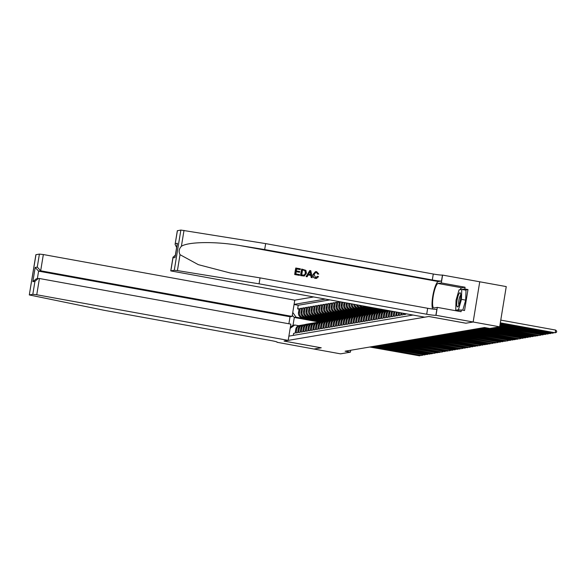 <?xml version="1.0" encoding="UTF-8"?>
<svg xmlns="http://www.w3.org/2000/svg" width="586" height="586" viewBox="0 0 586 586"><rect width="100%" height="100%" fill="white"/><g stroke="black" fill="none" stroke-linecap="round" stroke-linejoin="round"><path stroke-width="0.88" d="M313.422 296.992L294.78 300.164L43.342 254.544L40.676 270.798L38.595 271.15L37.358 278.672M479.736 281.785L506.253 286.591L499.668 326.812L473.144 322L465.958 323.216L428.827 316.484L424.703 317.18L170.753 270.9L174.269 270.278L180.854 230.064L265.656 243.608L433.288 274.014A7.735 0.593 -170.7 0 0 442.467 275.068L479.744 281.778L473.151 321.992L465.921 323.223L428.791 316.491L284.107 341.074L321.245 347.806L314.023 349.036L340.547 353.849L350.399 352.171L350.714 350.252M293.293 335.39L293.623 333.361L295.132 333.104L295.784 329.134L296.787 328.966A4.417 4.3 -99.6 0 1 301.05 325.318M296.787 328.966L296.135 332.936L297.644 332.68L298.289 328.709L299.3 328.541A4.417 4.3 -99.6 0 1 303.563 324.893M299.3 328.541L298.648 332.504L300.157 332.247L300.801 328.285L301.812 328.109A4.417 4.3 -99.6 0 1 306.075 324.468M301.812 328.109L301.16 332.079L302.669 331.822L303.314 327.852L304.317 327.684A4.417 4.3 -99.6 0 1 308.588 324.036M304.317 327.684L303.673 331.654L305.174 331.398L305.826 327.428L306.83 327.259A4.417 4.3 -99.6 0 1 311.1 323.611M306.83 327.259L306.185 331.222L307.687 330.973L308.339 327.003L309.342 326.834A4.417 4.3 -99.6 0 1 313.613 323.186M309.342 326.834L308.697 330.797L310.199 330.541L310.851 326.578L311.855 326.402A4.417 4.3 -99.6 0 1 316.125 322.761M311.855 326.402L311.203 330.372L312.712 330.116L313.364 326.146L314.367 325.977A4.417 4.3 -99.6 0 1 318.638 322.329M314.367 325.977L313.715 329.947L315.224 329.691L315.876 325.721L316.88 325.552A4.417 4.3 -99.6 0 1 321.15 321.904M316.88 325.552L316.228 329.515L317.737 329.259L318.388 325.296L319.392 325.127A4.417 4.3 -99.6 0 1 323.662 321.48M319.392 325.127L318.74 329.09L320.249 328.834L320.901 324.871L321.904 324.695A4.417 4.3 -99.6 0 1 326.175 321.055M321.904 324.695L321.253 328.665L322.761 328.409L323.413 324.439L324.417 324.27A4.417 4.3 -99.6 0 1 328.68 320.623M324.417 324.27L323.765 328.241L325.274 327.984L325.919 324.014L326.929 323.846A4.417 4.3 -99.6 0 1 331.193 320.198M326.929 323.846L326.277 327.808L327.786 327.552L328.431 323.589L329.435 323.413A4.417 4.3 -99.6 0 1 333.705 319.773M329.435 323.413L328.79 327.384L330.299 327.127L330.944 323.164L331.947 322.989A4.417 4.3 -99.6 0 1 336.218 319.348M331.947 322.989L331.302 326.959L332.804 326.702L333.456 322.732L334.46 322.564A4.417 4.3 -99.6 0 1 338.73 318.916M334.46 322.564L333.815 326.534L335.317 326.277L335.968 322.307L336.972 322.139A4.417 4.3 -99.6 0 1 341.242 318.491M336.972 322.139L336.327 326.102L337.829 325.845L338.481 321.882L339.484 321.707A4.417 4.3 -99.6 0 1 343.755 318.066M339.484 321.707L338.833 325.677L340.341 325.42L340.993 321.45L341.997 321.282A4.417 4.3 -99.6 0 1 346.267 317.641M341.997 321.282L341.345 325.252L342.854 324.996L343.506 321.025L344.509 320.857A4.417 4.3 -99.6 0 1 348.78 317.209M344.509 320.857L343.857 324.82L345.366 324.571L346.018 320.601L347.022 320.432A4.417 4.3 -99.6 0 1 351.292 316.784M347.022 320.432L346.37 324.395L347.879 324.139L348.531 320.176L349.534 320A4.417 4.3 -99.6 0 1 353.805 316.359M349.534 320L348.882 323.97L350.391 323.714L351.036 319.744L352.047 319.575A4.417 4.3 -99.6 0 1 356.31 315.927M352.047 319.575L351.395 323.545L352.904 323.289L353.548 319.319L354.559 319.15A4.417 4.3 -99.6 0 1 358.822 315.502M354.559 319.15L353.907 323.113L355.416 322.857L356.061 318.894L357.064 318.725A4.417 4.3 -99.6 0 1 361.335 315.078M357.064 318.725L356.42 322.688L357.921 322.432L358.573 318.469L359.577 318.293A4.417 4.3 -99.6 0 1 363.847 314.653M359.577 318.293L358.932 322.263L360.434 322.007L361.086 318.037L362.089 317.868A4.417 4.3 -99.6 0 1 366.36 314.221M362.089 317.868L361.445 321.839L362.946 321.582L363.598 317.612L364.602 317.444A4.417 4.3 -99.6 0 1 368.872 313.796M364.602 317.444L363.95 321.406L365.459 321.15L366.111 317.187L367.114 317.011A4.417 4.3 -99.6 0 1 371.385 313.371M367.114 317.011L366.462 320.981L367.971 320.725L368.623 316.762L369.627 316.587A4.417 4.3 -99.6 0 1 373.897 312.946M369.627 316.587L368.975 320.557L370.484 320.3L371.136 316.33L372.139 316.162A4.417 4.3 -99.6 0 1 376.41 312.514M372.139 316.162L371.487 320.132L372.996 319.875L373.648 315.905L374.652 315.737A4.417 4.3 -99.6 0 1 378.922 312.089M374.652 315.737L374 319.7L375.509 319.443L376.161 315.48L377.164 315.305A4.417 4.3 -99.6 0 1 381.427 311.664M377.164 315.305L376.512 319.275L378.021 319.018L378.666 315.048L379.677 314.88A4.417 4.3 -99.6 0 1 383.94 311.239M379.677 314.88L379.025 318.85L380.534 318.594L381.178 314.623L382.182 314.455A4.417 4.3 -99.6 0 1 386.452 310.807M382.182 314.455L381.537 318.425L383.046 318.169L383.691 314.199L384.694 314.03A4.417 4.3 -99.6 0 1 387.895 310.507M384.694 314.03L384.05 317.993L385.551 317.737L386.203 313.774L387.207 313.598A4.417 4.3 -99.6 0 1 389.016 310.705M387.207 313.598L386.562 317.568L388.064 317.312L388.716 313.342L389.719 313.173A4.417 4.3 -99.6 0 1 390.716 311.02M389.719 313.173L389.075 317.143L390.576 316.887L391.228 312.917L392.232 312.748A4.417 4.3 -99.6 0 1 392.693 311.371M392.232 312.748L391.58 316.711L393.089 316.462L393.741 312.492L394.744 312.323A4.417 4.3 -99.6 0 1 394.869 311.767M394.744 312.323L394.092 316.286L395.601 316.03L396.378 312.045M397.205 312.192L396.605 315.861L398.114 315.605L398.627 312.448M399.579 312.624L399.117 315.436L400.626 315.18L401 312.88M401.952 313.056L401.63 315.004L403.139 314.748L403.373 313.312M404.318 313.481L404.142 314.579L405.651 314.323L405.746 313.744M406.691 313.913L407.358 314.037M362.785 314.638L342.209 310.902A4.417 4.3 80.4 0 1 338.671 305.782L339.323 301.819L337.814 302.076L339.243 302.332M360.273 315.063L339.697 311.327A4.417 4.3 80.4 0 1 336.159 306.214L336.811 302.244L335.302 302.501L336.73 302.757M357.76 315.488L337.184 311.759A4.417 4.3 80.4 0 1 333.654 306.639L334.298 302.669L332.797 302.925L334.218 303.189M355.248 315.92L334.672 312.184A4.417 4.3 80.4 0 1 331.141 307.064L331.786 303.101L330.284 303.358L331.705 303.614M352.735 316.345L332.159 312.609A4.417 4.3 80.4 0 1 328.629 307.496L329.273 303.526L327.772 303.782L329.193 304.039M350.223 316.77L329.647 313.034A4.417 4.3 80.4 0 1 326.116 307.921L326.768 303.951L325.259 304.207L326.68 304.464M347.71 317.194L327.135 313.466A4.417 4.3 80.4 0 1 323.604 308.346L324.256 304.376L322.747 304.632L324.168 304.896M345.198 317.627L324.622 313.891A4.417 4.3 80.4 0 1 321.091 308.771L321.743 304.808L320.234 305.064L321.655 305.321M342.693 318.052L322.11 314.316A4.417 4.3 80.4 0 1 318.579 309.203L319.231 305.233L317.722 305.489L319.143 305.745M340.18 318.476L319.597 314.748A4.417 4.3 80.4 0 1 316.066 309.628L316.718 305.658L315.209 305.914L316.63 306.17M337.668 318.901L317.085 315.173A4.417 4.3 80.4 0 1 313.554 310.053L314.206 306.082L312.697 306.339L314.125 306.603M335.155 319.333L314.579 315.598A4.417 4.3 80.4 0 1 311.041 310.477L311.693 306.515L310.184 306.771L311.613 307.027M332.643 319.758L312.067 316.022A4.417 4.3 80.4 0 1 308.536 310.91L309.181 306.939L307.672 307.196L309.1 307.452M330.13 320.183L309.555 316.455A4.417 4.3 80.4 0 1 306.024 311.334L306.668 307.364L305.167 307.621L306.588 307.877M327.618 320.608L307.042 316.88A4.417 4.3 80.4 0 1 303.511 311.759L304.156 307.796L302.654 308.053L304.075 308.309M325.105 321.04L304.53 317.304A4.417 4.3 80.4 0 1 300.999 312.184L301.651 308.221L300.142 308.478L301.563 308.734M499.668 326.812L489.808 328.482L484.505 327.523L345.095 351.212L350.399 352.171M288.883 336.137L412.976 315.056M325.149 299.124L294.084 304.398M323.633 321.296L303.021 317.561A4.417 4.3 -99.6 0 1 299.49 312.441L300.142 308.478M322.593 321.465L303.021 317.561M326.138 320.872L305.533 317.136A4.417 4.3 -99.6 0 1 302.002 312.016L302.654 308.053M328.651 320.447L308.046 316.711A4.417 4.3 -99.6 0 1 304.515 311.591L305.167 307.621M331.163 320.022L310.558 316.279A4.417 4.3 -99.6 0 1 307.027 311.166L307.672 307.196M333.676 319.59L313.07 315.854A4.417 4.3 -99.6 0 1 309.54 310.734L310.184 306.771M336.188 319.165L315.583 315.429A4.417 4.3 -99.6 0 1 312.052 310.309L312.697 306.339M338.701 318.74L318.095 314.997A4.417 4.3 -99.6 0 1 314.565 309.884L315.209 305.914M341.213 318.315L320.608 314.572A4.417 4.3 -99.6 0 1 317.07 309.459L317.722 305.489M343.726 317.883L323.113 314.147A4.417 4.3 -99.6 0 1 319.582 309.027L320.234 305.064M346.238 317.458L325.626 313.722A4.417 4.3 -99.6 0 1 322.095 308.602L322.747 304.632M348.751 317.033L328.138 313.29A4.417 4.3 -99.6 0 1 324.607 308.177L325.259 304.207M351.256 316.608L330.651 312.865A4.417 4.3 -99.6 0 1 327.12 307.745L327.772 303.782M353.768 316.176L333.163 312.441A4.417 4.3 -99.6 0 1 329.632 307.32L330.284 303.358M356.281 315.751L335.675 312.016A4.417 4.3 -99.6 0 1 332.145 306.896L332.797 302.925M358.793 315.327L338.188 311.584A4.417 4.3 -99.6 0 1 334.657 306.471L335.302 302.501M361.306 314.894L340.7 311.159A4.417 4.3 -99.6 0 1 337.17 306.038L337.814 302.076M363.818 314.47L343.213 310.734A4.417 4.3 -99.6 0 1 339.682 305.614L340.29 301.871M366.331 314.045L345.725 310.309A4.417 4.3 -99.6 0 1 342.187 305.189L342.663 302.295M365.298 314.206L345.725 310.309M368.843 313.62L348.238 309.877A4.417 4.3 -99.6 0 1 344.7 304.764L345.037 302.728M367.81 313.781L347.227 310.053L348.238 309.877M371.356 313.188L350.743 309.452A4.417 4.3 -99.6 0 1 347.212 304.332L347.41 303.16M370.323 313.356L350.743 309.452M373.868 312.763L353.255 309.027A4.417 4.3 -99.6 0 1 349.725 303.907L349.776 303.592M372.828 312.931L353.255 309.027M376.38 312.338L355.768 308.595A4.417 4.3 -99.6 0 1 352.186 304.024M375.34 312.499L354.764 308.771L355.768 308.595M378.886 311.913L358.28 308.17A4.417 4.3 -99.6 0 1 354.742 304.493M377.853 312.074L357.277 308.346L358.28 308.17M381.398 311.481L360.793 307.745A4.417 4.3 -99.6 0 1 357.504 304.991M380.365 311.649L360.793 307.745M383.911 311.056L363.305 307.32A4.417 4.3 -99.6 0 1 360.544 305.54M382.878 311.225L363.305 307.32M386.423 310.631L365.818 306.888A4.417 4.3 -99.6 0 1 364.14 306.192M385.39 310.792L364.814 307.064L365.818 306.888M329.603 299.929L298.223 305.262L297.629 308.903L299.05 309.159M302.017 317.729A4.417 4.3 80.4 0 1 298.486 312.616L299.138 308.646L297.629 308.903M341.719 302.127L341.184 305.357A4.417 4.3 80.4 0 0 344.715 310.477M344.085 302.559L343.696 304.932A4.417 4.3 80.4 0 0 347.227 310.053M346.458 302.984L346.209 304.508A4.417 4.3 80.4 0 0 349.739 309.62M348.831 303.416L348.721 304.075A4.417 4.3 80.4 0 0 352.252 309.196M319.333 322.022L294.297 317.48L293.015 325.303L294.773 325.003L298.648 325.706M321.121 321.729L296.055 317.18L294.297 317.48L292.297 315.297M393.982 311.606A4.417 4.3 80.4 0 0 393.741 312.492M391.88 311.225A4.417 4.3 80.4 0 0 391.228 312.917M389.998 310.888A4.417 4.3 80.4 0 0 388.716 313.342M388.459 310.609A4.417 4.3 80.4 0 0 386.203 313.774M387.866 310.499L387.2 310.609A4.417 4.3 80.4 0 0 383.691 314.199M385.691 310.866L384.687 311.041A4.417 4.3 80.4 0 0 381.178 314.623M383.178 311.298L382.175 311.466A4.417 4.3 80.4 0 0 378.666 315.048M380.666 311.723L379.662 311.891A4.417 4.3 80.4 0 0 376.161 315.48M378.153 312.148L377.15 312.316A4.417 4.3 80.4 0 0 373.648 315.905M375.641 312.572L374.637 312.748A4.417 4.3 80.4 0 0 371.136 316.33M373.128 313.005L372.125 313.173A4.417 4.3 80.4 0 0 368.623 316.762M370.616 313.429L369.612 313.598A4.417 4.3 80.4 0 0 366.111 317.187M368.103 313.854L367.1 314.023A4.417 4.3 80.4 0 0 363.598 317.612M384.987 309.979L384.189 310.111L386.716 310.573M365.598 314.279L364.587 314.455A4.417 4.3 80.4 0 0 361.086 318.037M382.863 310.338L381.676 310.536L384.204 310.998M381.742 310.133L381.676 310.536M362.588 305.914A4.417 4.3 80.4 0 0 364.814 307.064M363.086 314.711L362.075 314.88A4.417 4.3 80.4 0 0 358.573 318.469M380.351 310.763L379.164 310.968L381.691 311.422M379.23 310.558L379.164 310.968M359.284 305.313A4.417 4.3 80.4 0 0 362.302 307.489M360.573 315.136L359.57 315.305A4.417 4.3 80.4 0 0 356.061 318.894M377.838 311.188L376.652 311.393L379.179 311.855M376.717 310.99L376.652 311.393M356.376 304.786A4.417 4.3 80.4 0 0 359.789 307.914M358.061 315.561L357.057 315.737A4.417 4.3 80.4 0 0 353.548 319.319M375.333 311.62L374.139 311.818L376.666 312.279M374.205 311.415L374.139 311.818M353.702 304.302A4.417 4.3 80.4 0 0 357.277 308.346M355.548 315.986L354.545 316.162A4.417 4.3 80.4 0 0 351.036 319.744M372.821 312.045L371.627 312.243L374.154 312.704M371.692 311.84L371.627 312.243M351.204 303.848A4.417 4.3 80.4 0 0 354.764 308.771M353.036 316.418L352.032 316.587A4.417 4.3 80.4 0 0 348.531 320.176M370.308 312.47L369.121 312.675L371.641 313.129M369.187 312.265L369.121 312.675M350.523 316.843L349.52 317.011A4.417 4.3 80.4 0 0 346.018 320.601M367.796 312.895L366.609 313.1L369.136 313.561M366.675 312.697L366.609 313.1M348.011 317.268L347.007 317.444A4.417 4.3 80.4 0 0 343.506 321.025M365.283 313.327L364.096 313.525L366.624 313.986M364.162 313.122L364.096 313.525M345.498 317.7L344.495 317.868A4.417 4.3 80.4 0 0 340.993 321.45M362.771 313.752L361.584 313.957L364.111 314.411M361.65 313.547L361.584 313.957M342.986 318.125L341.982 318.293A4.417 4.3 80.4 0 0 338.481 321.882M360.258 314.177L359.072 314.382L361.599 314.836M359.137 313.971L359.072 314.382M340.473 318.55L339.47 318.718A4.417 4.3 80.4 0 0 335.968 322.307M357.746 314.601L356.559 314.807L359.086 315.268M356.625 314.404L356.559 314.807M337.968 318.974L336.957 319.15A4.417 4.3 80.4 0 0 333.456 322.732M355.233 315.034L354.047 315.231L356.574 315.693M354.112 314.829L354.047 315.231M335.456 319.407L334.452 319.575A4.417 4.3 80.4 0 0 330.944 323.164M352.721 315.458L351.534 315.664L354.061 316.118M351.6 315.253L351.534 315.664M332.943 319.831L331.94 320A4.417 4.3 80.4 0 0 328.431 323.589M350.216 315.883L349.022 316.088L351.549 316.543M349.088 315.686L349.022 316.088M330.431 320.256L329.427 320.425A4.417 4.3 80.4 0 0 325.919 324.014M347.703 316.315L346.509 316.513L349.036 316.975M346.575 316.11L346.509 316.513M327.918 320.681L326.915 320.857A4.417 4.3 80.4 0 0 323.413 324.439M345.191 316.74L343.997 316.938L346.524 317.4M344.07 316.535L343.997 316.938M325.406 321.113L324.402 321.282A4.417 4.3 80.4 0 0 320.901 324.871M342.678 317.165L341.492 317.37L344.011 317.824M341.557 316.96L341.492 317.37M322.893 321.538L321.89 321.707A4.417 4.3 80.4 0 0 318.388 325.296M340.166 317.59L338.979 317.795L341.506 318.249M339.045 317.392L338.979 317.795M320.381 321.963L319.377 322.132A4.417 4.3 80.4 0 0 315.876 325.721M337.653 318.022L336.467 318.22L338.994 318.681M336.532 317.817L336.467 318.22M317.868 322.388L316.865 322.564A4.417 4.3 80.4 0 0 313.364 326.146M335.141 318.447L333.954 318.645L336.481 319.106M334.02 318.242L333.954 318.645M315.356 322.82L314.352 322.989A4.417 4.3 80.4 0 0 310.851 326.578M332.628 318.872L331.442 319.077L333.969 319.531M331.508 318.667L331.442 319.077M312.851 323.245L311.84 323.413A4.417 4.3 80.4 0 0 308.339 327.003M330.116 319.297L328.929 319.502L331.456 319.963M328.995 319.099L328.929 319.502M310.338 323.67L309.327 323.846A4.417 4.3 80.4 0 0 305.826 327.428M327.603 319.729L326.417 319.927L328.944 320.388M326.483 319.524L326.417 319.927M307.826 324.095L306.822 324.27A4.417 4.3 80.4 0 0 303.314 327.852M325.091 320.154L323.904 320.359L326.431 320.813M323.97 319.949L323.904 320.359M305.313 324.527L304.31 324.695A4.417 4.3 80.4 0 0 300.801 328.285M322.586 320.579L321.392 320.784L323.919 321.238M321.458 320.374L321.392 320.784M302.801 324.952L301.797 325.12A4.417 4.3 80.4 0 0 298.289 328.709M320.073 321.003L318.879 321.209L321.406 321.67M318.945 320.806L318.879 321.209M298.223 305.262L294.062 304.508M292.773 312.419L296.055 317.18M300.288 325.377L299.285 325.552A4.417 4.3 80.4 0 0 295.784 329.134M294.773 325.003L290.165 328.336M290.392 326.959L293.015 325.303M500.319 322.827L555.198 332.782L500.283 323.04M500.759 320.11L555.645 330.065L555.198 332.782L556.524 332.255L556.7 331.163L555.645 330.065M456.919 306.082A7.179 1.56 -79.7 0 0 458.149 306.449A7.179 1.56 -79.7 0 0 460.244 300.274A7.179 1.56 -79.7 0 0 460.559 293.571A7.179 1.56 -79.7 0 0 460.515 293.418A7.179 1.56 -79.7 0 0 457.864 296.684A7.179 1.56 -79.7 0 0 456.919 306.082M460.743 295.227A4.915 1.069 -79.7 0 0 459.102 299.087A4.915 1.069 -79.7 0 0 458.75 304.339A4.915 1.069 -79.7 0 0 458.999 304.83M461.761 289.433L461.453 299.365L458.435 309.76L455.718 310.221L456.033 300.288L459.05 289.894L461.761 289.433L466.002 290.202L465.694 300.135L462.772 310.206M465.694 300.135L461.453 299.365M460.398 310.119L458.435 309.76M457.681 310.573L455.718 310.221M294.714 274.541L299.475 275.369L294.714 274.541A14.386 3.128 -79.7 0 1 295.784 268.022L300.384 268.813L300.113 269.597L296.663 268.967M296.208 271.743L299.563 272.285L296.216 271.677L295.849 273.933L299.6 274.614L299.475 275.369M301.768 269.069L301.658 269.084A14.386 3.128 -79.7 0 0 300.589 275.61L304.31 276.043L300.699 275.588L301.768 269.069L305.907 270.395L306.463 273.237L304.31 276.043M315.444 278.387L316.535 278.387L315.444 278.387C313.488 277.859 312.653 276.555 312.961 274.475L315.436 271.684L316.63 271.677L318.777 274.021L317.656 274.087L316.462 272.424L315.729 272.409L314.059 274.6L315.59 277.603L316.235 277.61M265.656 243.608L264.682 249.555L432.307 279.969A7.735 0.593 -170.7 0 0 441.492 281.016L438.357 281.551A14.386 3.128 -79.7 0 0 433.266 293.571A14.386 3.128 -79.7 0 0 432.666 309.056M264.682 249.555L239.645 245.505C215.765 241.337 188.26 241.703 181.404 246.281C179.008 248.794 178.547 251.599 180.027 254.69L198.346 264.667L230.357 273.017L260.045 277.874L427.67 308.28A7.735 0.593 -170.7 0 0 436.856 309.335L435.881 315.283L473.151 321.992M309.789 270.52L306.082 276.607L307.152 276.76L306.192 276.585L309.789 270.52L310.807 270.71L312.265 277.683L311.312 277.515L310.917 275.376L308.199 274.885L307.152 276.76M308.17 274.944L310.726 275.405L311.195 277.53L312.265 277.683M260.045 277.874L259.071 283.822L426.696 314.235A7.735 0.593 -170.7 0 0 435.881 315.283M177.404 230.752L180.854 230.064M180.027 254.69L177.419 270.593L259.071 283.822M460.098 289.718A12.431 2.703 100.3 0 1 461.805 287.792L465.079 287.235L464.801 288.971L461.922 289.462M456.699 310.397L461.365 309.95L464.544 310.529L467.98 289.55L464.801 288.971M461.365 309.95L461.079 311.693L437.31 307.379L436.021 315.261M442.606 275.039L441.317 282.921L438.042 283.478A12.431 2.703 -79.7 0 0 433.296 295.703A12.431 2.703 -79.7 0 0 433.816 307.936A12.431 2.703 -79.7 0 0 434.036 307.936L437.31 307.379M465.079 287.235L441.317 282.921M177.419 270.593L174.269 270.278M456.662 310.888A12.431 2.703 100.3 0 1 456.553 310.368M467.98 289.55L465.101 290.041M177.426 230.642L175.097 244.384L176.62 247.431M175.295 243.637L177.382 243.278L177.14 244.78M177.382 243.278L175.258 256.243M175.053 257.518L172.965 257.869L172.995 257.203L175.346 255.225M315.59 277.603L317.451 276.328M318.777 274.021L317.656 274.087M317.846 274.05L316.462 272.424M315.554 278.372C313.627 277.837 312.829 276.526 313.158 274.438L312.961 274.475M313.158 274.438L315.554 271.67M317.649 276.292L318.506 276.673L316.535 278.387M309.54 272.49L308.595 274.182L310.77 274.578L310.177 271.369L309.54 272.49M310.434 272.746L310.565 274.607M301.724 275.002L304.61 275.046L305.57 273.061L304.867 270.542L302.544 269.985L301.724 275.002M304.039 275.288L305.57 273.061M304.867 270.542L305.365 273.098M303.834 270.219L304.713 270.571M302.537 270.036L303.687 270.241M300.259 269.567L296.67 268.915L296.34 270.922L299.688 271.53L299.563 272.285M294.824 274.526L295.893 268M288.883 323.772L290.033 316.762L292.114 316.411L40.676 270.798L37.277 267.084L39.401 254.097L35.973 254.683L29.3 294.941L103.722 310.221L271.347 340.634A7.735 0.593 9.3 0 1 277.222 342.18A7.735 0.593 9.3 0 1 277.017 342.275L314.008 349.036L321.209 347.798M292.114 316.411L294.78 300.164M321.201 347.813L284.071 341.081L288.187 340.378L36.75 294.765L32.816 294.311L29.388 294.897M288.187 340.378L290.854 324.131L39.416 278.511L36.75 294.765M39.401 254.097L43.342 254.544M290.033 316.762L38.595 271.15L35.189 267.443L37.277 267.084M32.816 294.311L34.94 281.324L38.28 278.511L39.416 278.511M34.94 281.324L32.86 281.676L36.2 278.87L38.28 278.511M500.173 323.684L552.686 333.214L500.144 323.897M553.821 332.753L552.686 333.214L552.788 332.57M500.034 324.541L550.173 333.639L500.005 324.754M551.309 333.185L550.173 333.639L550.276 332.995M499.895 325.398L547.661 334.064L499.858 325.611M548.796 333.61L547.661 334.064L547.771 333.419M499.755 326.255L545.148 334.489L499.719 326.468M546.284 334.035L545.148 334.489L545.258 333.852M498.774 326.959L542.636 334.921L498.144 327.069M543.771 334.46L542.636 334.921L542.746 334.276M496.261 327.391L539.501 335.448L495.631 327.493M541.259 334.892L540.124 335.346L540.233 334.701M493.749 327.816L536.988 335.881L493.119 327.918M538.746 335.317L537.618 335.771L537.721 335.126M491.236 328.241L535.106 336.196L490.614 328.35M536.234 335.741L535.106 336.196L535.208 335.558M483.421 327.706L532.593 336.628L482.791 327.816M533.729 336.166L532.593 336.628L532.696 335.983M480.908 328.131L530.081 337.053L480.286 328.241M531.216 336.598L530.081 337.053L530.183 336.408M478.396 328.556L527.568 337.477L477.773 328.665M528.704 337.023L527.568 337.477L527.671 336.84M475.883 328.988L525.056 337.91L475.261 329.09M526.191 337.448L525.056 337.91L525.159 337.265M473.378 329.413L522.544 338.334L472.748 329.522M523.679 337.873L522.544 338.334L522.653 337.69M470.866 329.837L519.408 338.869L470.236 329.947M521.166 338.305L520.031 338.759L520.141 338.115M468.353 330.27L516.896 339.294L467.723 330.372M518.654 338.73L517.519 339.184L517.628 338.547M465.841 330.694L514.383 339.719L465.211 330.797M516.141 339.155L515.006 339.616L515.116 338.972M463.328 331.119L512.501 340.041L462.698 331.229M513.629 339.587L512.501 340.041L512.603 339.397M460.816 331.544L509.988 340.466L460.186 331.654M511.117 340.012L509.988 340.466L510.091 339.821M458.303 331.976L506.846 341.001L457.673 332.079M508.604 340.437L507.476 340.891L507.579 340.254M455.791 332.401L504.964 341.323L455.168 332.504M506.099 340.862L504.964 341.323L505.066 340.678M453.278 332.826L502.451 341.748L452.656 332.936M503.586 341.294L502.451 341.748L502.554 341.103M386.32 310.807L387.068 310.58A8.453 8.226 -99.6 0 1 387.566 310.441M385.412 310.917L385.808 310.792A8.453 8.226 -99.6 0 1 386.826 310.551L387.302 310.47A8.453 8.226 80.4 0 0 386.284 310.712L385.859 310.844M450.766 333.251L499.939 342.173L450.143 333.361M386.064 310.822L386.592 310.661A8.453 8.226 -99.6 0 1 387.514 310.434M501.074 341.719L499.939 342.173L500.041 341.528M383.808 311.239L384.555 311.005A8.453 8.226 -99.6 0 1 386.196 310.683M382.9 311.342L383.295 311.217A8.453 8.226 -99.6 0 1 384.313 310.976L384.79 310.895A8.453 8.226 80.4 0 0 383.779 311.137L383.354 311.269M448.261 333.683L496.796 342.707L447.631 333.786M383.552 311.247L384.079 311.085A8.453 8.226 -99.6 0 1 385.09 310.844L385.566 310.763M498.561 342.143L497.426 342.598L497.529 341.96M381.296 311.664L382.043 311.43A8.453 8.226 -99.6 0 1 383.691 311.107M380.387 311.767L380.783 311.649A8.453 8.226 -99.6 0 1 381.801 311.408L382.277 311.327A8.453 8.226 80.4 0 0 381.266 311.562L380.841 311.693M445.748 334.108L494.914 343.03L445.118 334.218M381.039 311.671L381.567 311.51A8.453 8.226 -99.6 0 1 382.577 311.276L383.054 311.195M496.049 342.568L494.914 343.03L495.024 342.385M378.783 312.089L379.53 311.862A8.453 8.226 -99.6 0 1 381.178 311.54M377.875 312.199L378.278 312.074A8.453 8.226 -99.6 0 1 379.288 311.833L379.765 311.752A8.453 8.226 80.4 0 0 378.754 311.994L378.329 312.126M443.236 334.533L491.779 343.564L442.606 334.643M378.527 312.104L379.054 311.942A8.453 8.226 -99.6 0 1 380.065 311.701L380.541 311.62M493.537 343L492.401 343.455L492.511 342.81M376.271 312.514L377.018 312.287A8.453 8.226 -99.6 0 1 378.666 311.964M375.362 312.624L375.765 312.499A8.453 8.226 -99.6 0 1 376.776 312.257L377.252 312.177A8.453 8.226 80.4 0 0 376.241 312.419L375.816 312.55M440.723 334.958L489.266 343.989L440.093 335.067M376.014 312.528L376.542 312.367A8.453 8.226 -99.6 0 1 377.552 312.126L378.029 312.045M491.024 343.425L489.889 343.879L489.999 343.235M373.758 312.946L374.505 312.712A8.453 8.226 -99.6 0 1 376.153 312.389M372.85 313.049L373.253 312.924A8.453 8.226 -99.6 0 1 374.264 312.682L374.74 312.602A8.453 8.226 80.4 0 0 373.729 312.843L373.304 312.975M438.211 335.39L486.754 344.414L437.581 335.492M373.509 312.953L374.029 312.792A8.453 8.226 -99.6 0 1 375.04 312.55L375.523 312.47M488.512 343.85L487.376 344.304L487.486 343.667M371.246 313.371L371.993 313.136A8.453 8.226 -99.6 0 1 373.641 312.814M370.345 313.473L370.74 313.356A8.453 8.226 -99.6 0 1 371.751 313.114L372.227 313.034A8.453 8.226 80.4 0 0 371.216 313.276L370.791 313.4M435.698 335.815L484.871 344.736L435.068 335.925M370.997 313.385L371.517 313.224A8.453 8.226 -99.6 0 1 372.528 312.983L373.011 312.902M485.999 344.275L484.871 344.736L484.974 344.092M368.733 313.796L369.48 313.569A8.453 8.226 -99.6 0 1 371.128 313.246M367.832 313.906L368.228 313.781A8.453 8.226 -99.6 0 1 369.239 313.539L369.715 313.459A8.453 8.226 80.4 0 0 368.704 313.7L368.279 313.832M433.186 336.239L482.359 345.161L432.556 336.349M368.484 313.81L369.004 313.649A8.453 8.226 -99.6 0 1 370.022 313.407L370.499 313.327M483.487 344.707L482.359 345.161L482.461 344.517M366.221 314.221L366.975 313.993A8.453 8.226 -99.6 0 1 368.616 313.671M365.32 314.33L365.715 314.206A8.453 8.226 -99.6 0 1 366.726 313.964L367.202 313.884A8.453 8.226 80.4 0 0 366.191 314.125L365.767 314.257M430.673 336.672L479.216 345.696L430.043 336.774M365.972 314.235L366.492 314.074A8.453 8.226 -99.6 0 1 367.51 313.832L367.986 313.752M480.974 345.132L479.846 345.586L479.949 344.949M363.708 314.653L364.463 314.418A8.453 8.226 -99.6 0 1 366.104 314.096M362.807 314.755L363.203 314.631A8.453 8.226 -99.6 0 1 364.214 314.396L364.697 314.308A8.453 8.226 80.4 0 0 363.679 314.55L363.254 314.682M428.161 337.096L477.334 346.018L427.538 337.199M363.459 314.66L363.979 314.499A8.453 8.226 -99.6 0 1 364.997 314.257L365.474 314.177M478.469 345.557L477.334 346.018L477.436 345.374M361.203 315.078L361.95 314.85A8.453 8.226 -99.6 0 1 363.591 314.521M360.295 315.18L360.69 315.063A8.453 8.226 -99.6 0 1 361.709 314.821L362.185 314.741A8.453 8.226 80.4 0 0 361.166 314.982L360.742 315.107M425.648 337.521L474.821 346.443L425.026 337.631M360.947 315.092L361.474 314.931A8.453 8.226 -99.6 0 1 362.485 314.689L362.961 314.609M475.957 345.989L474.821 346.443L474.924 345.799M358.691 315.502L359.438 315.275A8.453 8.226 -99.6 0 1 361.079 314.953M357.782 315.612L358.178 315.488A8.453 8.226 -99.6 0 1 359.196 315.246L359.672 315.165A8.453 8.226 80.4 0 0 358.654 315.407L358.236 315.539M423.136 337.946L472.309 346.868L422.513 338.056M358.434 315.517L358.962 315.356A8.453 8.226 -99.6 0 1 359.972 315.114L360.449 315.034M473.444 346.414L472.309 346.868L472.411 346.223M356.178 315.927L356.925 315.7A8.453 8.226 -99.6 0 1 358.566 315.378M355.27 316.037L355.665 315.913A8.453 8.226 -99.6 0 1 356.684 315.671L357.16 315.59A8.453 8.226 80.4 0 0 356.149 315.832L355.724 315.964M420.631 338.378L469.166 347.403L420.001 338.481M355.922 315.942L356.449 315.781A8.453 8.226 -99.6 0 1 357.46 315.539L357.936 315.458M470.932 346.839L469.796 347.293L469.899 346.656M353.666 316.359L354.413 316.125A8.453 8.226 -99.6 0 1 356.061 315.803M352.757 316.462L353.16 316.337A8.453 8.226 -99.6 0 1 354.171 316.103L354.647 316.022A8.453 8.226 80.4 0 0 353.636 316.257L353.212 316.389M418.118 338.803L467.284 347.725L417.488 338.906M353.409 316.367L353.937 316.206A8.453 8.226 -99.6 0 1 354.948 315.971L355.424 315.883M468.419 347.264L467.284 347.725L467.394 347.08M351.153 316.784L351.9 316.557A8.453 8.226 -99.6 0 1 353.548 316.235M350.245 316.887L350.648 316.77A8.453 8.226 -99.6 0 1 351.659 316.528L352.135 316.447A8.453 8.226 80.4 0 0 351.124 316.689L350.699 316.814M415.606 339.228L464.771 348.15L414.976 339.338M350.897 316.799L351.424 316.638A8.453 8.226 -99.6 0 1 352.435 316.396L352.911 316.315M465.907 347.696L464.771 348.15L464.881 347.505M348.641 317.209L349.388 316.982A8.453 8.226 -99.6 0 1 351.036 316.66M347.732 317.319L348.135 317.194A8.453 8.226 -99.6 0 1 349.146 316.953L349.622 316.872A8.453 8.226 80.4 0 0 348.611 317.114L348.187 317.246M413.093 339.653L461.636 348.685L412.463 339.763M348.392 317.224L348.912 317.063A8.453 8.226 -99.6 0 1 349.923 316.821L350.399 316.74M463.394 348.121L462.259 348.575L462.369 347.93M346.128 317.641L346.875 317.407A8.453 8.226 -99.6 0 1 348.524 317.085M345.227 317.744L345.623 317.619A8.453 8.226 -99.6 0 1 346.634 317.378L347.11 317.297A8.453 8.226 80.4 0 0 346.099 317.539L345.674 317.671M410.581 340.085L459.124 349.11L409.951 340.188M345.879 317.649L346.399 317.487A8.453 8.226 -99.6 0 1 347.41 317.246L347.894 317.165M460.882 348.545L459.754 349L459.856 348.362M343.616 318.066L344.363 317.832A8.453 8.226 -99.6 0 1 346.011 317.509M342.715 318.169L343.11 318.052A8.453 8.226 -99.6 0 1 344.121 317.81L344.597 317.729A8.453 8.226 80.4 0 0 343.586 317.964L343.162 318.095M408.068 340.51L457.241 349.432L407.438 340.613M343.367 318.073L343.887 317.912A8.453 8.226 -99.6 0 1 344.898 317.678L345.381 317.597M458.369 348.97L457.241 349.432L457.344 348.787M341.103 318.491L341.85 318.264A8.453 8.226 -99.6 0 1 343.499 317.942M340.202 318.594L340.598 318.476A8.453 8.226 -99.6 0 1 341.609 318.235L342.085 318.154A8.453 8.226 80.4 0 0 341.074 318.396L340.649 318.528M405.556 340.935L454.729 349.857L404.926 341.045M340.854 318.506L341.374 318.345A8.453 8.226 -99.6 0 1 342.392 318.103L342.869 318.022M455.857 349.403L454.729 349.857L454.831 349.212M338.591 318.916L339.345 318.689A8.453 8.226 -99.6 0 1 340.986 318.366M337.69 319.026L338.085 318.901A8.453 8.226 -99.6 0 1 339.096 318.659L339.58 318.579A8.453 8.226 80.4 0 0 338.562 318.821L338.137 318.952M403.043 341.36L452.216 350.281L402.414 341.47M338.342 318.93L338.862 318.769A8.453 8.226 -99.6 0 1 339.88 318.528L340.356 318.447M453.352 349.827L452.216 350.281L452.319 349.637M336.078 319.348L336.833 319.114A8.453 8.226 -99.6 0 1 338.474 318.791M335.177 319.451L335.573 319.326A8.453 8.226 -99.6 0 1 336.584 319.084L337.067 319.004A8.453 8.226 80.4 0 0 336.049 319.245L335.624 319.377M400.531 341.792L449.074 350.816L399.908 341.894M335.829 319.355L336.349 319.194A8.453 8.226 -99.6 0 1 337.368 318.952L337.844 318.872M450.839 350.252L449.704 350.706L449.806 350.069M333.573 319.773L334.32 319.538A8.453 8.226 -99.6 0 1 335.961 319.216M332.665 319.875L333.06 319.758A8.453 8.226 -99.6 0 1 334.079 319.517L334.555 319.436A8.453 8.226 80.4 0 0 333.537 319.67L333.112 319.802M398.019 342.217L447.191 351.139L397.396 342.327M333.317 319.788L333.844 319.626A8.453 8.226 -99.6 0 1 334.855 319.385L335.331 319.304M448.327 350.677L447.191 351.139L447.294 350.494M331.061 320.198L331.808 319.971A8.453 8.226 -99.6 0 1 333.449 319.648M330.152 320.308L330.548 320.183A8.453 8.226 -99.6 0 1 331.566 319.941L332.042 319.861A8.453 8.226 80.4 0 0 331.031 320.103L330.607 320.234M395.513 342.642L444.679 351.563L394.883 342.751M330.804 320.212L331.332 320.051A8.453 8.226 -99.6 0 1 332.343 319.81L332.819 319.729M445.814 351.109L444.679 351.563L444.781 350.919M328.548 320.623L329.295 320.396A8.453 8.226 -99.6 0 1 330.944 320.073M327.64 320.732L328.035 320.608A8.453 8.226 -99.6 0 1 329.054 320.366L329.53 320.286A8.453 8.226 80.4 0 0 328.519 320.527L328.094 320.659M393.001 343.066L441.536 352.098L392.371 343.176M328.292 320.637L328.819 320.476A8.453 8.226 -99.6 0 1 329.83 320.234L330.306 320.154M443.302 351.534L442.166 351.988L442.276 351.351M326.036 321.055L326.783 320.82A8.453 8.226 -99.6 0 1 328.431 320.498M325.127 321.157L325.53 321.033A8.453 8.226 -99.6 0 1 326.541 320.791L327.017 320.71A8.453 8.226 80.4 0 0 326.006 320.952L325.582 321.084M390.488 343.499L439.031 352.523L389.858 343.601M325.779 321.062L326.307 320.901A8.453 8.226 -99.6 0 1 327.318 320.659L327.794 320.579M440.789 351.959L439.654 352.42L439.764 351.776M323.523 321.48L324.27 321.245A8.453 8.226 -99.6 0 1 325.919 320.923M322.615 321.582L323.018 321.465A8.453 8.226 -99.6 0 1 324.029 321.223L324.505 321.143A8.453 8.226 80.4 0 0 323.494 321.384L323.069 321.509M387.976 343.923L437.141 352.845L387.346 344.033M323.267 321.494L323.794 321.333A8.453 8.226 -99.6 0 1 324.805 321.091L325.281 321.011M438.277 352.384L437.141 352.845L437.251 352.201M321.011 321.904L321.758 321.677A8.453 8.226 -99.6 0 1 323.406 321.355M320.103 322.014L320.505 321.89A8.453 8.226 -99.6 0 1 321.516 321.648L321.992 321.567A8.453 8.226 80.4 0 0 320.981 321.809L320.557 321.941M385.463 344.348L434.006 353.38L384.834 344.458M320.762 321.919L321.282 321.758A8.453 8.226 -99.6 0 1 322.293 321.516L322.769 321.436M435.764 352.816L434.629 353.27L434.739 352.625M318.498 322.329L319.245 322.102A8.453 8.226 -99.6 0 1 320.894 321.78M317.597 322.439L317.993 322.315A8.453 8.226 -99.6 0 1 319.004 322.073L319.48 321.992A8.453 8.226 80.4 0 0 318.469 322.234L318.044 322.366M382.951 344.78L431.494 353.805L382.321 344.883M318.249 322.344L318.769 322.183A8.453 8.226 -99.6 0 1 319.78 321.941L320.264 321.861M433.252 353.241L432.124 353.695L432.226 353.058M315.986 322.761L316.733 322.527A8.453 8.226 -99.6 0 1 318.381 322.205M315.085 322.864L315.48 322.74A8.453 8.226 -99.6 0 1 316.491 322.505L316.967 322.417A8.453 8.226 80.4 0 0 315.957 322.659L315.532 322.791M380.439 345.205L429.611 354.127L379.809 345.308M315.737 322.769L316.257 322.608A8.453 8.226 -99.6 0 1 317.275 322.366L317.751 322.285M430.739 353.666L429.611 354.127L429.714 353.483M313.473 323.186L314.221 322.959A8.453 8.226 -99.6 0 1 315.869 322.637M312.572 323.289L312.968 323.172A8.453 8.226 -99.6 0 1 313.979 322.93L314.455 322.849A8.453 8.226 80.4 0 0 313.444 323.091L313.019 323.216M377.926 345.63L427.099 354.552L377.296 345.74M313.224 323.201L313.744 323.04A8.453 8.226 -99.6 0 1 314.763 322.798L315.239 322.718M428.227 354.098L427.099 354.552L427.201 353.907M310.961 323.611L311.715 323.384A8.453 8.226 -99.6 0 1 313.356 323.062M310.06 323.721L310.455 323.597A8.453 8.226 -99.6 0 1 311.466 323.355L311.95 323.274A8.453 8.226 80.4 0 0 310.932 323.516L310.507 323.648M375.414 346.055L424.586 354.977L374.791 346.165M310.712 323.626L311.232 323.465A8.453 8.226 -99.6 0 1 312.25 323.223L312.726 323.142M425.722 354.523L424.586 354.977L424.689 354.332M308.456 324.043L309.203 323.809A8.453 8.226 -99.6 0 1 310.844 323.487M307.547 324.146L307.943 324.021A8.453 8.226 -99.6 0 1 308.961 323.78L309.437 323.699A8.453 8.226 80.4 0 0 308.419 323.941L307.994 324.073M372.901 346.487L421.444 355.512L372.278 346.59M308.199 324.051L308.727 323.89A8.453 8.226 -99.6 0 1 309.738 323.648L310.214 323.567M423.209 354.948L422.074 355.402L422.176 354.764M305.943 324.468L306.69 324.234A8.453 8.226 -99.6 0 1 308.331 323.911M305.035 324.571L305.431 324.446A8.453 8.226 -99.6 0 1 306.449 324.212L306.925 324.131A8.453 8.226 80.4 0 0 305.907 324.366L305.482 324.498M370.389 346.912L419.561 355.834L369.766 347.015M305.687 324.476L306.214 324.314A8.453 8.226 -99.6 0 1 307.225 324.08L307.701 323.992M420.697 355.372L419.561 355.834L419.664 355.189M304.53 317.304L305.533 317.136M307.042 316.88L308.046 316.711M309.555 316.455L310.558 316.279M312.067 316.022L313.07 315.854M314.579 315.598L315.583 315.429M317.085 315.173L318.095 314.997M319.597 314.748L320.608 314.572M322.11 314.316L323.113 314.147M324.622 313.891L325.626 313.722M327.135 313.466L328.138 313.29M329.647 313.034L330.651 312.865M332.159 312.609L333.163 312.441M334.672 312.184L335.675 312.016M337.184 311.759L338.188 311.584M339.697 311.327L340.7 311.159M342.209 310.902L343.213 310.734M298.486 312.616L299.49 312.441M300.999 312.184L302.002 312.016M303.511 311.759L304.515 311.591M306.024 311.334L307.027 311.166M308.536 310.91L309.54 310.734M311.041 310.477L312.052 310.309M313.554 310.053L314.565 309.884M316.066 309.628L317.07 309.459M318.579 309.203L319.582 309.027M321.091 308.771L322.095 308.602M323.604 308.346L324.607 308.177M326.116 307.921L327.12 307.745M328.629 307.496L329.632 307.32M331.141 307.064L332.145 306.896M333.654 306.639L334.657 306.471M336.159 306.214L337.17 306.038M338.671 305.782L339.682 305.614M341.184 305.357L342.187 305.189M343.696 304.932L344.7 304.764M346.209 304.508L347.212 304.332M348.721 304.075L349.725 303.907M239.645 245.505L438.357 281.551M427.67 308.28L426.696 314.235M432.307 279.969L433.288 274.014M172.965 257.869L170.841 270.864M184.004 230.379L181.404 246.281M441.492 281.016L442.467 275.068M461.805 287.792L438.042 283.478M32.86 281.676L35.189 267.443M386.592 310.661L387.068 310.58M385.808 310.792L386.284 310.712M384.079 311.085L384.555 311.005M383.295 311.217L383.779 311.137M381.567 311.51L382.043 311.43M380.783 311.649L381.266 311.562M379.054 311.942L379.53 311.862M378.278 312.074L378.754 311.994M376.542 312.367L377.018 312.287M375.765 312.499L376.241 312.419M374.029 312.792L374.505 312.712M373.253 312.924L373.729 312.843M371.517 313.224L371.993 313.136M370.74 313.356L371.216 313.276M369.004 313.649L369.48 313.569M368.228 313.781L368.704 313.7M366.492 314.074L366.975 313.993M365.715 314.206L366.191 314.125M363.979 314.499L364.463 314.418M363.203 314.631L363.679 314.55M361.474 314.931L361.95 314.85M360.69 315.063L361.166 314.982M358.962 315.356L359.438 315.275M358.178 315.488L358.654 315.407M356.449 315.781L356.925 315.7M355.665 315.913L356.149 315.832M353.937 316.206L354.413 316.125M353.16 316.337L353.636 316.257M351.424 316.638L351.9 316.557M350.648 316.77L351.124 316.689M348.912 317.063L349.388 316.982M348.135 317.194L348.611 317.114M346.399 317.487L346.875 317.407M345.623 317.619L346.099 317.539M343.887 317.912L344.363 317.832M343.11 318.052L343.586 317.964M341.374 318.345L341.85 318.264M340.598 318.476L341.074 318.396M338.862 318.769L339.345 318.689M338.085 318.901L338.562 318.821M336.349 319.194L336.833 319.114M335.573 319.326L336.049 319.245M333.844 319.626L334.32 319.538M333.06 319.758L333.537 319.67M331.332 320.051L331.808 319.971M330.548 320.183L331.031 320.103M328.819 320.476L329.295 320.396M328.035 320.608L328.519 320.527M326.307 320.901L326.783 320.82M325.53 321.033L326.006 320.952M323.794 321.333L324.27 321.245M323.018 321.465L323.494 321.384M321.282 321.758L321.758 321.677M320.505 321.89L320.981 321.809M318.769 322.183L319.245 322.102M317.993 322.315L318.469 322.234M316.257 322.608L316.733 322.527M315.48 322.74L315.957 322.659M313.744 323.04L314.221 322.959M312.968 323.172L313.444 323.091M311.232 323.465L311.715 323.384M310.455 323.597L310.932 323.516M308.727 323.89L309.203 323.809M307.943 324.021L308.419 323.941M306.214 324.314L306.69 324.234M305.431 324.446L305.907 324.366M177.338 230.686L175.097 244.384M175.082 256.851L177.177 244.032M172.995 257.203L170.753 270.9M29.3 294.941L35.885 254.72"/></g></svg>
